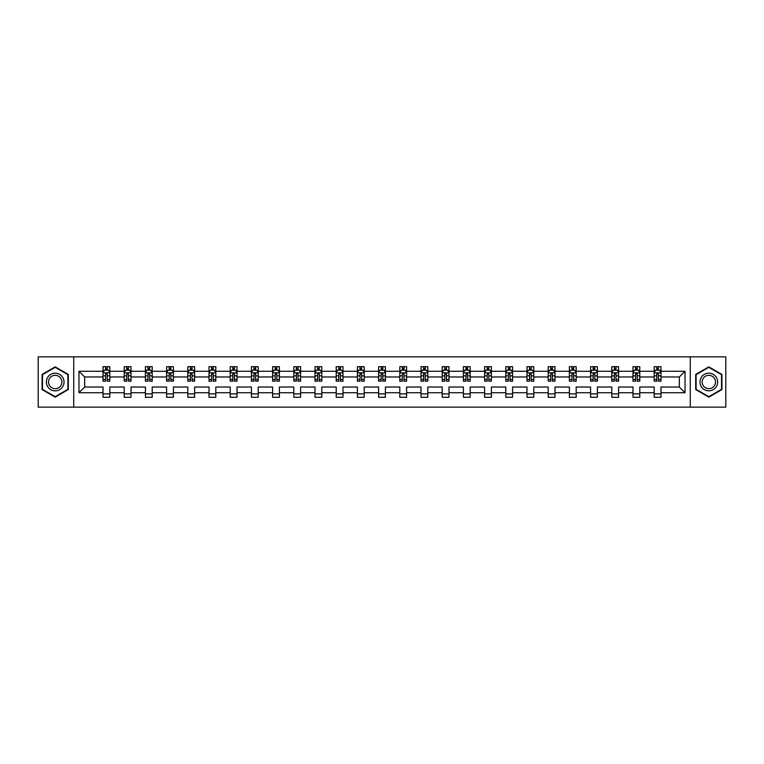 <?xml version="1.0" encoding="UTF-8"?>
<svg xmlns="http://www.w3.org/2000/svg" width="764" height="764" viewBox="0 0 764 764"><rect width="100%" height="100%" fill="white"/><g stroke="black" fill="none" stroke-linecap="round" stroke-linejoin="round"><path stroke-width="1.15" d="M690.264 407.136L725.8 407.136L725.8 356.864L690.264 356.864L690.264 407.136L73.736 407.136L73.736 356.864L38.2 356.864L38.2 407.136L73.736 407.136M660.984 392.734L660.984 387.023L679.33 387.023L685.031 392.734L660.984 392.734L660.984 397.29L654.185 397.29L654.185 392.734L639.783 392.734L639.783 397.29L632.984 397.29L632.984 392.734L618.582 392.734L618.582 397.29L611.792 397.29L611.792 392.734L597.381 392.734L597.381 397.29L590.591 397.29L590.591 392.734L576.19 392.734L576.19 397.29L569.39 397.29L569.39 392.734L554.989 392.734L554.989 397.29L548.189 397.29L548.189 392.734L533.788 392.734L533.788 397.29L526.998 397.29L526.998 392.734L512.587 392.734L512.587 397.29L505.797 397.29L505.797 392.734L491.395 392.734L491.395 397.29L484.596 397.29L484.596 392.734L470.194 392.734L470.194 397.29L463.395 397.29L463.395 392.734L448.993 392.734L448.993 397.29L442.203 397.29L442.203 392.734L427.792 392.734L427.792 397.29L421.002 397.29L421.002 392.734L406.591 392.734L406.591 397.29L399.801 397.29L399.801 392.734L385.4 392.734L385.4 397.29L378.6 397.29L378.6 392.734L364.199 392.734L364.199 397.29L357.409 397.29L357.409 392.734L342.998 392.734L342.998 397.29L336.208 397.29L336.208 392.734L321.797 392.734L321.797 397.29L315.007 397.29L315.007 392.734L300.605 392.734L300.605 397.29L293.806 397.29L293.806 392.734L279.404 392.734L279.404 397.29L272.605 397.29L272.605 392.734L258.203 392.734L258.203 397.29L251.413 397.29L251.413 392.734L237.002 392.734L237.002 397.29L230.212 397.29L230.212 392.734L215.811 392.734L215.811 397.29L209.011 397.29L209.011 392.734L194.61 392.734L194.61 397.29L187.81 397.29L187.81 392.734L173.409 392.734L173.409 397.29L166.619 397.29L166.619 392.734L152.208 392.734L152.208 397.29L145.418 397.29L145.418 392.734L131.016 392.734L131.016 397.29L124.217 397.29L124.217 392.734L109.815 392.734L109.815 397.29L103.016 397.29L103.016 392.734L78.969 392.734L78.969 371.266L103.016 371.266L103.016 366.71L109.815 366.71L109.815 371.266L124.217 371.266L124.217 366.71L131.016 366.71L131.016 371.266L145.418 371.266L145.418 366.71L152.208 366.71L152.208 371.266L166.619 371.266L166.619 366.71L173.409 366.71L173.409 371.266L187.81 371.266L187.81 366.71L194.61 366.71L194.61 371.266L209.011 371.266L209.011 366.71L215.811 366.71L215.811 371.266L230.212 371.266L230.212 366.71L237.002 366.71L237.002 371.266L251.413 371.266L251.413 366.71L258.203 366.71L258.203 371.266L272.605 371.266L272.605 366.71L279.404 366.71L279.404 371.266L293.806 371.266L293.806 366.71L300.605 366.71L300.605 371.266L315.007 371.266L315.007 366.71L321.797 366.71L321.797 371.266L336.208 371.266L336.208 366.71L342.998 366.71L342.998 371.266L357.409 371.266L357.409 366.71L364.199 366.71L364.199 371.266L378.6 371.266L378.6 366.71L385.4 366.71L385.4 371.266L399.801 371.266L399.801 366.71L406.591 366.71L406.591 371.266L421.002 371.266L421.002 366.71L427.792 366.71L427.792 371.266L442.203 371.266L442.203 366.71L448.993 366.71L448.993 371.266L463.395 371.266L463.395 366.71L470.194 366.71L470.194 371.266L484.596 371.266L484.596 366.71L491.395 366.71L491.395 371.266L505.797 371.266L505.797 366.71L512.587 366.71L512.587 371.266L526.998 371.266L526.998 366.71L533.788 366.71L533.788 371.266L548.189 371.266L548.189 366.71L554.989 366.71L554.989 371.266L569.39 371.266L569.39 366.71L576.19 366.71L576.19 371.266L590.591 371.266L590.591 366.71L597.381 366.71L597.381 371.266L611.792 371.266L611.792 366.71L618.582 366.71L618.582 371.266L632.984 371.266L632.984 366.71L639.783 366.71L639.783 371.266L654.185 371.266L654.185 366.71L660.984 366.71L660.984 371.266L685.031 371.266L685.031 392.734M690.264 356.864L73.736 356.864M654.185 371.266L654.185 376.977L639.783 376.977L639.783 371.266M639.783 392.734L639.783 387.023L654.185 387.023L654.185 392.734M632.984 371.266L632.984 376.977L618.582 376.977L618.582 371.266M618.582 392.734L618.582 387.023L632.984 387.023L632.984 392.734M611.792 371.266L611.792 376.977L597.381 376.977L597.381 371.266M597.381 392.734L597.381 387.023L611.792 387.023L611.792 392.734M590.591 371.266L590.591 376.977L576.19 376.977L576.19 371.266M576.19 392.734L576.19 387.023L590.591 387.023L590.591 392.734M569.39 371.266L569.39 376.977L554.989 376.977L554.989 371.266M554.989 392.734L554.989 387.023L569.39 387.023L569.39 392.734M548.189 371.266L548.189 376.977L533.788 376.977L533.788 371.266M533.788 392.734L533.788 387.023L548.189 387.023L548.189 392.734M526.998 371.266L526.998 376.977L512.587 376.977L512.587 371.266M512.587 392.734L512.587 387.023L526.998 387.023L526.998 392.734M505.797 371.266L505.797 376.977L491.395 376.977L491.395 371.266M491.395 392.734L491.395 387.023L505.797 387.023L505.797 392.734M484.596 371.266L484.596 376.977L470.194 376.977L470.194 371.266M470.194 392.734L470.194 387.023L484.596 387.023L484.596 392.734M463.395 371.266L463.395 376.977L448.993 376.977L448.993 371.266M448.993 392.734L448.993 387.023L463.395 387.023L463.395 392.734M442.203 371.266L442.203 376.977L427.792 376.977L427.792 371.266M427.792 392.734L427.792 387.023L442.203 387.023L442.203 392.734M421.002 371.266L421.002 376.977L406.591 376.977L406.591 371.266M406.591 392.734L406.591 387.023L421.002 387.023L421.002 392.734M399.801 371.266L399.801 376.977L385.4 376.977L385.4 371.266M385.4 392.734L385.4 387.023L399.801 387.023L399.801 392.734M378.6 371.266L378.6 376.977L364.199 376.977L364.199 371.266M364.199 392.734L364.199 387.023L378.6 387.023L378.6 392.734M357.409 371.266L357.409 376.977L342.998 376.977L342.998 371.266M342.998 392.734L342.998 387.023L357.409 387.023L357.409 392.734M336.208 371.266L336.208 376.977L321.797 376.977L321.797 371.266M321.797 392.734L321.797 387.023L336.208 387.023L336.208 392.734M315.007 371.266L315.007 376.977L300.605 376.977L300.605 371.266M300.605 392.734L300.605 387.023L315.007 387.023L315.007 392.734M293.806 371.266L293.806 376.977L279.404 376.977L279.404 371.266M279.404 392.734L279.404 387.023L293.806 387.023L293.806 392.734M272.605 371.266L272.605 376.977L258.203 376.977L258.203 371.266M258.203 392.734L258.203 387.023L272.605 387.023L272.605 392.734M251.413 371.266L251.413 376.977L237.002 376.977L237.002 371.266M237.002 392.734L237.002 387.023L251.413 387.023L251.413 392.734M230.212 371.266L230.212 376.977L215.811 376.977L215.811 371.266M215.811 392.734L215.811 387.023L230.212 387.023L230.212 392.734M209.011 371.266L209.011 376.977L194.61 376.977L194.61 371.266M194.61 392.734L194.61 387.023L209.011 387.023L209.011 392.734M187.81 371.266L187.81 376.977L173.409 376.977L173.409 371.266M173.409 392.734L173.409 387.023L187.81 387.023L187.81 392.734M166.619 371.266L166.619 376.977L152.208 376.977L152.208 371.266M152.208 392.734L152.208 387.023L166.619 387.023L166.619 392.734M145.418 371.266L145.418 376.977L131.016 376.977L131.016 371.266M131.016 392.734L131.016 387.023L145.418 387.023L145.418 392.734M124.217 371.266L124.217 376.977L109.815 376.977L109.815 371.266M109.815 392.734L109.815 387.023L124.217 387.023L124.217 392.734M103.016 371.266L103.016 376.977L84.67 376.977L84.67 387.023L103.016 387.023L103.016 392.734M78.969 371.266L84.67 376.977M679.33 387.023L679.33 376.977L660.984 376.977L660.984 371.266M656.773 370.11L658.396 370.11M635.572 370.11L637.205 370.11M614.371 370.11L616.004 370.11M593.17 370.11L594.803 370.11M571.969 370.11L573.602 370.11M550.777 370.11L552.401 370.11M529.576 370.11L531.209 370.11M508.375 370.11L510.008 370.11M487.174 370.11L488.807 370.11M465.983 370.11L467.606 370.11M444.782 370.11L446.415 370.11M423.581 370.11L425.214 370.11M402.38 370.11L404.013 370.11M381.188 370.11L382.812 370.11M359.987 370.11L361.62 370.11M338.786 370.11L340.419 370.11M317.585 370.11L319.218 370.11M296.394 370.11L298.017 370.11M275.193 370.11L276.826 370.11M253.992 370.11L255.625 370.11M232.791 370.11L234.424 370.11M211.599 370.11L213.223 370.11M190.398 370.11L192.031 370.11M169.197 370.11L170.83 370.11M147.996 370.11L149.629 370.11M126.795 370.11L128.428 370.11M105.604 370.11L107.227 370.11M103.016 393.89L109.815 393.89M124.217 393.89L131.016 393.89M145.418 393.89L152.208 393.89M166.619 393.89L173.409 393.89M187.81 393.89L194.61 393.89M209.011 393.89L215.811 393.89M230.212 393.89L237.002 393.89M251.413 393.89L258.203 393.89M272.605 393.89L279.404 393.89M293.806 393.89L300.605 393.89M315.007 393.89L321.797 393.89M336.208 393.89L342.998 393.89M357.409 393.89L364.199 393.89M378.6 393.89L385.4 393.89M399.801 393.89L406.591 393.89M421.002 393.89L427.792 393.89M442.203 393.89L448.993 393.89M463.395 393.89L470.194 393.89M484.596 393.89L491.395 393.89M505.797 393.89L512.587 393.89M526.998 393.89L533.788 393.89M548.189 393.89L554.989 393.89M569.39 393.89L576.19 393.89M590.591 393.89L597.381 393.89M611.792 393.89L618.582 393.89M632.984 393.89L639.783 393.89M654.185 393.89L660.984 393.89M84.67 387.023L78.969 392.734M685.031 371.266L679.33 376.977M68.302 374.427L55.189 366.854L42.077 374.427L42.077 389.573L55.189 397.146L68.302 389.573L68.302 374.427M695.698 374.427L695.698 389.573L708.811 397.146L721.923 389.573L721.923 374.427L708.811 366.854L695.698 374.427M107.227 368.477L105.604 368.477M104.296 370.339L103.016 370.339L103.016 366.71L105.604 366.71L103.016 366.71M103.016 379.479L103.016 381.188L105.604 381.188L105.604 379.479L103.016 379.479L103.016 376.977M109.815 376.977L109.815 381.188L107.227 381.188L107.227 373.911L105.604 373.911L105.604 379.479M108.536 370.339L109.815 370.339L109.815 366.71L107.227 366.71L109.815 366.71M109.815 372.899L108.459 370.177L104.381 370.177L103.016 372.899M105.604 370.177L105.604 366.71M107.227 366.71L107.227 370.177M128.428 368.477L126.795 368.477M125.497 370.339L124.217 370.339L124.217 366.71L126.795 366.71L124.217 366.71M124.217 379.479L124.217 381.188L126.795 381.188L126.795 379.479L124.217 379.479L124.217 376.977M131.016 376.977L131.016 381.188L128.428 381.188L128.428 373.911L126.795 373.911L126.795 379.479M129.737 370.339L131.016 370.339L131.016 366.71L128.428 366.71L131.016 366.71M131.016 372.899L129.651 370.177L125.573 370.177L124.217 372.899M126.795 370.177L126.795 366.71M128.428 366.71L128.428 370.177M149.629 368.477L147.996 368.477M146.698 370.339L145.418 370.339L145.418 366.71L147.996 366.71L145.418 366.71M145.418 379.479L145.418 381.188L147.996 381.188L147.996 379.479L145.418 379.479L145.418 376.977M152.208 376.977L152.208 381.188L149.629 381.188L149.629 373.911L147.996 373.911L147.996 379.479M150.938 370.339L152.208 370.339L152.208 366.71L149.629 366.71L152.208 366.71M152.208 372.899L150.852 370.177L146.774 370.177L145.418 372.899M147.996 370.177L147.996 366.71M149.629 366.71L149.629 370.177M47.54 377.588A8.834 8.834 0 0 0 50.768 389.65A8.834 8.834 0 0 0 62.839 386.412A8.834 8.834 0 0 0 59.602 374.35A8.834 8.834 0 0 0 47.54 377.588M49.393 378.657A6.685 6.685 0 0 0 51.847 387.787A6.685 6.685 0 0 0 60.977 385.342A6.685 6.685 0 0 0 58.532 376.213A6.685 6.685 0 0 0 49.393 378.657M67.891 374.666L67.891 389.334L55.189 396.669L42.478 389.334L42.478 374.666L55.189 367.331L67.891 374.666M701.161 377.588A8.834 8.834 0 0 0 704.398 389.65A8.834 8.834 0 0 0 716.46 386.412A8.834 8.834 0 0 0 713.232 374.35A8.834 8.834 0 0 0 701.161 377.588M703.023 378.657A6.685 6.685 0 0 0 705.468 387.787A6.685 6.685 0 0 0 714.607 385.342A6.685 6.685 0 0 0 712.153 376.213A6.685 6.685 0 0 0 703.023 378.657M721.522 374.666L721.522 389.334L708.811 396.669L696.109 389.334L696.109 374.666L708.811 367.331L721.522 374.666M170.83 368.477L169.197 368.477M167.889 370.339L166.619 370.339L166.619 366.71L169.197 366.71L166.619 366.71M166.619 379.479L166.619 381.188L169.197 381.188L169.197 379.479L166.619 379.479L166.619 376.977M173.409 376.977L173.409 381.188L170.83 381.188L170.83 373.911L169.197 373.911L169.197 379.479M172.129 370.339L173.409 370.339L173.409 366.71L170.83 366.71L173.409 366.71M173.409 372.899L172.053 370.177L167.975 370.177L166.619 372.899M169.197 370.177L169.197 366.71M170.83 366.71L170.83 370.177M192.031 368.477L190.398 368.477M189.09 370.339L187.81 370.339L187.81 366.71L190.398 366.71L187.81 366.71M187.81 379.479L187.81 381.188L190.398 381.188L190.398 379.479L187.81 379.479L187.81 376.977M194.61 376.977L194.61 381.188L192.031 381.188L192.031 373.911L190.398 373.911L190.398 379.479M193.33 370.339L194.61 370.339L194.61 366.71L192.031 366.71L194.61 366.71M194.61 372.899L193.254 370.177L189.176 370.177L187.81 372.899M190.398 370.177L190.398 366.71M192.031 366.71L192.031 370.177M213.223 368.477L211.599 368.477M210.291 370.339L209.011 370.339L209.011 366.71L211.599 366.71L209.011 366.71M209.011 379.479L209.011 381.188L211.599 381.188L211.599 379.479L209.011 379.479L209.011 376.977M215.811 376.977L215.811 381.188L213.223 381.188L213.223 373.911L211.599 373.911L211.599 379.479M214.531 370.339L215.811 370.339L215.811 366.71L213.223 366.71L215.811 366.71M215.811 372.899L214.445 370.177L210.367 370.177L209.011 372.899M211.599 370.177L211.599 366.71M213.223 366.71L213.223 370.177M234.424 368.477L232.791 368.477M231.492 370.339L230.212 370.339L230.212 366.71L232.791 366.71L230.212 366.71M230.212 379.479L230.212 381.188L232.791 381.188L232.791 379.479L230.212 379.479L230.212 376.977M237.002 376.977L237.002 381.188L234.424 381.188L234.424 373.911L232.791 373.911L232.791 379.479M235.732 370.339L237.002 370.339L237.002 366.71L234.424 366.71L237.002 366.71M237.002 372.899L235.646 370.177L231.568 370.177L230.212 372.899M232.791 370.177L232.791 366.71M234.424 366.71L234.424 370.177M255.625 368.477L253.992 368.477M252.683 370.339L251.413 370.339L251.413 366.71L253.992 366.71L251.413 366.71M251.413 379.479L251.413 381.188L253.992 381.188L253.992 379.479L251.413 379.479L251.413 376.977M258.203 376.977L258.203 381.188L255.625 381.188L255.625 373.911L253.992 373.911L253.992 379.479M256.924 370.339L258.203 370.339L258.203 366.71L255.625 366.71L258.203 366.71M258.203 372.899L256.847 370.177L252.769 370.177L251.413 372.899M253.992 370.177L253.992 366.71M255.625 366.71L255.625 370.177M276.826 368.477L275.193 368.477M273.884 370.339L272.605 370.339L272.605 366.71L275.193 366.71L272.605 366.71M272.605 379.479L272.605 381.188L275.193 381.188L275.193 379.479L272.605 379.479L272.605 376.977M279.404 376.977L279.404 381.188L276.826 381.188L276.826 373.911L275.193 373.911L275.193 379.479M278.125 370.339L279.404 370.339L279.404 366.71L276.826 366.71L279.404 366.71M279.404 372.899L278.048 370.177L273.97 370.177L272.605 372.899M275.193 370.177L275.193 366.71M276.826 366.71L276.826 370.177M298.017 368.477L296.394 368.477M295.085 370.339L293.806 370.339L293.806 366.71L296.394 366.71L293.806 366.71M293.806 379.479L293.806 381.188L296.394 381.188L296.394 379.479L293.806 379.479L293.806 376.977M300.605 376.977L300.605 381.188L298.017 381.188L298.017 373.911L296.394 373.911L296.394 379.479M299.326 370.339L300.605 370.339L300.605 366.71L298.017 366.71L300.605 366.71M300.605 372.899L299.24 370.177L295.171 370.177L293.806 372.899M296.394 370.177L296.394 366.71M298.017 366.71L298.017 370.177M319.218 368.477L317.585 368.477M316.286 370.339L315.007 370.339L315.007 366.71L317.585 366.71L315.007 366.71M315.007 379.479L315.007 381.188L317.585 381.188L317.585 379.479L315.007 379.479L315.007 376.977M321.797 376.977L321.797 381.188L319.218 381.188L319.218 373.911L317.585 373.911L317.585 379.479M320.527 370.339L321.797 370.339L321.797 366.71L319.218 366.71L321.797 366.71M321.797 372.899L320.441 370.177L316.363 370.177L315.007 372.899M317.585 370.177L317.585 366.71M319.218 366.71L319.218 370.177M340.419 368.477L338.786 368.477M337.478 370.339L336.208 370.339L336.208 366.71L338.786 366.71L336.208 366.71M336.208 379.479L336.208 381.188L338.786 381.188L338.786 379.479L336.208 379.479L336.208 376.977M342.998 376.977L342.998 381.188L340.419 381.188L340.419 373.911L338.786 373.911L338.786 379.479M341.718 370.339L342.998 370.339L342.998 366.71L340.419 366.71L342.998 366.71M342.998 372.899L341.642 370.177L337.564 370.177L336.208 372.899M338.786 370.177L338.786 366.71M340.419 366.71L340.419 370.177M361.62 368.477L359.987 368.477M358.679 370.339L357.409 370.339L357.409 366.71L359.987 366.71L357.409 366.71M357.409 379.479L357.409 381.188L359.987 381.188L359.987 379.479L357.409 379.479L357.409 376.977M364.199 376.977L364.199 381.188L361.62 381.188L361.62 373.911L359.987 373.911L359.987 379.479M362.919 370.339L364.199 370.339L364.199 366.71L361.62 366.71L364.199 366.71M364.199 372.899L362.843 370.177L358.765 370.177L357.409 372.899M359.987 370.177L359.987 366.71M361.62 366.71L361.62 370.177M382.812 368.477L381.188 368.477M379.88 370.339L378.6 370.339L378.6 366.71L381.188 366.71L378.6 366.71M378.6 379.479L378.6 381.188L381.188 381.188L381.188 379.479L378.6 379.479L378.6 376.977M385.4 376.977L385.4 381.188L382.812 381.188L382.812 373.911L381.188 373.911L381.188 379.479M384.12 370.339L385.4 370.339L385.4 366.71L382.812 366.71L385.4 366.71M385.4 372.899L384.034 370.177L379.966 370.177L378.6 372.899M381.188 370.177L381.188 366.71M382.812 366.71L382.812 370.177M404.013 368.477L402.38 368.477M401.081 370.339L399.801 370.339L399.801 366.71L402.38 366.71L399.801 366.71M399.801 379.479L399.801 381.188L402.38 381.188L402.38 379.479L399.801 379.479L399.801 376.977M406.591 376.977L406.591 381.188L404.013 381.188L404.013 373.911L402.38 373.911L402.38 379.479M405.321 370.339L406.591 370.339L406.591 366.71L404.013 366.71L406.591 366.71M406.591 372.899L405.235 370.177L401.157 370.177L399.801 372.899M402.38 370.177L402.38 366.71M404.013 366.71L404.013 370.177M425.214 368.477L423.581 368.477M422.282 370.339L421.002 370.339L421.002 366.71L423.581 366.71L421.002 366.71M421.002 379.479L421.002 381.188L423.581 381.188L423.581 379.479L421.002 379.479L421.002 376.977M427.792 376.977L427.792 381.188L425.214 381.188L425.214 373.911L423.581 373.911L423.581 379.479M426.522 370.339L427.792 370.339L427.792 366.71L425.214 366.71L427.792 366.71M427.792 372.899L426.436 370.177L422.358 370.177L421.002 372.899M423.581 370.177L423.581 366.71M425.214 366.71L425.214 370.177M446.415 368.477L444.782 368.477M443.473 370.339L442.203 370.339L442.203 366.71L444.782 366.71L442.203 366.71M442.203 379.479L442.203 381.188L444.782 381.188L444.782 379.479L442.203 379.479L442.203 376.977M448.993 376.977L448.993 381.188L446.415 381.188L446.415 373.911L444.782 373.911L444.782 379.479M447.714 370.339L448.993 370.339L448.993 366.71L446.415 366.71L448.993 366.71M448.993 372.899L447.637 370.177L443.559 370.177L442.203 372.899M444.782 370.177L444.782 366.71M446.415 366.71L446.415 370.177M467.606 368.477L465.983 368.477M464.674 370.339L463.395 370.339L463.395 366.71L465.983 366.71L463.395 366.71M463.395 379.479L463.395 381.188L465.983 381.188L465.983 379.479L463.395 379.479L463.395 376.977M470.194 376.977L470.194 381.188L467.606 381.188L467.606 373.911L465.983 373.911L465.983 379.479M468.915 370.339L470.194 370.339L470.194 366.71L467.606 366.71L470.194 366.71M470.194 372.899L468.829 370.177L464.76 370.177L463.395 372.899M465.983 370.177L465.983 366.71M467.606 366.71L467.606 370.177M488.807 368.477L487.174 368.477M485.875 370.339L484.596 370.339L484.596 366.71L487.174 366.71L484.596 366.71M484.596 379.479L484.596 381.188L487.174 381.188L487.174 379.479L484.596 379.479L484.596 376.977M491.395 376.977L491.395 381.188L488.807 381.188L488.807 373.911L487.174 373.911L487.174 379.479M490.116 370.339L491.395 370.339L491.395 366.71L488.807 366.71L491.395 366.71M491.395 372.899L490.03 370.177L485.952 370.177L484.596 372.899M487.174 370.177L487.174 366.71M488.807 366.71L488.807 370.177M510.008 368.477L508.375 368.477M507.076 370.339L505.797 370.339L505.797 366.71L508.375 366.71L505.797 366.71M505.797 379.479L505.797 381.188L508.375 381.188L508.375 379.479L505.797 379.479L505.797 376.977M512.587 376.977L512.587 381.188L510.008 381.188L510.008 373.911L508.375 373.911L508.375 379.479M511.317 370.339L512.587 370.339L512.587 366.71L510.008 366.71L512.587 366.71M512.587 372.899L511.231 370.177L507.153 370.177L505.797 372.899M508.375 370.177L508.375 366.71M510.008 366.71L510.008 370.177M531.209 368.477L529.576 368.477M528.268 370.339L526.998 370.339L526.998 366.71L529.576 366.71L526.998 366.71M526.998 379.479L526.998 381.188L529.576 381.188L529.576 379.479L526.998 379.479L526.998 376.977M533.788 376.977L533.788 381.188L531.209 381.188L531.209 373.911L529.576 373.911L529.576 379.479M532.508 370.339L533.788 370.339L533.788 366.71L531.209 366.71L533.788 366.71M533.788 372.899L532.432 370.177L528.354 370.177L526.998 372.899M529.576 370.177L529.576 366.71M531.209 366.71L531.209 370.177M552.401 368.477L550.777 368.477M549.469 370.339L548.189 370.339L548.189 366.71L550.777 366.71L548.189 366.71M548.189 379.479L548.189 381.188L550.777 381.188L550.777 379.479L548.189 379.479L548.189 376.977M554.989 376.977L554.989 381.188L552.401 381.188L552.401 373.911L550.777 373.911L550.777 379.479M553.709 370.339L554.989 370.339L554.989 366.71L552.401 366.71L554.989 366.71M554.989 372.899L553.633 370.177L549.555 370.177L548.189 372.899M550.777 370.177L550.777 366.71M552.401 366.71L552.401 370.177M573.602 368.477L571.969 368.477M570.67 370.339L569.39 370.339L569.39 366.71L571.969 366.71L569.39 366.71M569.39 379.479L569.39 381.188L571.969 381.188L571.969 379.479L569.39 379.479L569.39 376.977M576.19 376.977L576.19 381.188L573.602 381.188L573.602 373.911L571.969 373.911L571.969 379.479M574.91 370.339L576.19 370.339L576.19 366.71L573.602 366.71L576.19 366.71M576.19 372.899L574.824 370.177L570.746 370.177L569.39 372.899M571.969 370.177L571.969 366.71M573.602 366.71L573.602 370.177M594.803 368.477L593.17 368.477M591.871 370.339L590.591 370.339L590.591 366.71L593.17 366.71L590.591 366.71M590.591 379.479L590.591 381.188L593.17 381.188L593.17 379.479L590.591 379.479L590.591 376.977M597.381 376.977L597.381 381.188L594.803 381.188L594.803 373.911L593.17 373.911L593.17 379.479M596.111 370.339L597.381 370.339L597.381 366.71L594.803 366.71L597.381 366.71M597.381 372.899L596.025 370.177L591.947 370.177L590.591 372.899M593.17 370.177L593.17 366.71M594.803 366.71L594.803 370.177M616.004 368.477L614.371 368.477M613.062 370.339L611.792 370.339L611.792 366.71L614.371 366.71L611.792 366.71M611.792 379.479L611.792 381.188L614.371 381.188L614.371 379.479L611.792 379.479L611.792 376.977M618.582 376.977L618.582 381.188L616.004 381.188L616.004 373.911L614.371 373.911L614.371 379.479M617.302 370.339L618.582 370.339L618.582 366.71L616.004 366.71L618.582 366.71M618.582 372.899L617.226 370.177L613.148 370.177L611.792 372.899M614.371 370.177L614.371 366.71M616.004 366.71L616.004 370.177M637.205 368.477L635.572 368.477M634.263 370.339L632.984 370.339L632.984 366.71L635.572 366.71L632.984 366.71M632.984 379.479L632.984 381.188L635.572 381.188L635.572 379.479L632.984 379.479L632.984 376.977M639.783 376.977L639.783 381.188L637.205 381.188L637.205 373.911L635.572 373.911L635.572 379.479M638.503 370.339L639.783 370.339L639.783 366.71L637.205 366.71L639.783 366.71M639.783 372.899L638.427 370.177L634.349 370.177L632.984 372.899M635.572 370.177L635.572 366.71M637.205 366.71L637.205 370.177M658.396 368.477L656.773 368.477M655.464 370.339L654.185 370.339L654.185 366.71L656.773 366.71L654.185 366.71M654.185 379.479L654.185 381.188L656.773 381.188L656.773 379.479L654.185 379.479L654.185 376.977M660.984 376.977L660.984 381.188L658.396 381.188L658.396 373.911L656.773 373.911L656.773 379.479M659.704 370.339L660.984 370.339L660.984 366.71L658.396 366.71L660.984 366.71M660.984 372.899L659.619 370.177L655.541 370.177L654.185 372.899M656.773 370.177L656.773 366.71M658.396 366.71L658.396 370.177M109.777 372.832L103.054 372.832M109.815 379.479L107.227 379.479M105.604 375.84L103.016 375.84M109.815 375.84L107.227 375.84M107.227 369.346L105.604 369.346M130.978 372.832L124.255 372.832M131.016 379.479L128.428 379.479M126.795 375.84L124.217 375.84M131.016 375.84L128.428 375.84M128.428 369.346L126.795 369.346M152.179 372.832L145.447 372.832M152.208 379.479L149.629 379.479M147.996 375.84L145.418 375.84M152.208 375.84L149.629 375.84M149.629 369.346L147.996 369.346M173.38 372.832L166.647 372.832M173.409 379.479L170.83 379.479M169.197 375.84L166.619 375.84M173.409 375.84L170.83 375.84M170.83 369.346L169.197 369.346M194.572 372.832L187.848 372.832M194.61 379.479L192.031 379.479M190.398 375.84L187.81 375.84M194.61 375.84L192.031 375.84M192.031 369.346L190.398 369.346M215.773 372.832L209.049 372.832M215.811 379.479L213.223 379.479M211.599 375.84L209.011 375.84M215.811 375.84L213.223 375.84M213.223 369.346L211.599 369.346M236.974 372.832L230.241 372.832M237.002 379.479L234.424 379.479M232.791 375.84L230.212 375.84M237.002 375.84L234.424 375.84M234.424 369.346L232.791 369.346M258.175 372.832L251.442 372.832M258.203 379.479L255.625 379.479M253.992 375.84L251.413 375.84M258.203 375.84L255.625 375.84M255.625 369.346L253.992 369.346M279.366 372.832L272.643 372.832M279.404 379.479L276.826 379.479M275.193 375.84L272.605 375.84M279.404 375.84L276.826 375.84M276.826 369.346L275.193 369.346M300.567 372.832L293.844 372.832M300.605 379.479L298.017 379.479M296.394 375.84L293.806 375.84M300.605 375.84L298.017 375.84M298.017 369.346L296.394 369.346M321.768 372.832L315.045 372.832M321.797 379.479L319.218 379.479M317.585 375.84L315.007 375.84M321.797 375.84L319.218 375.84M319.218 369.346L317.585 369.346M342.969 372.832L336.236 372.832M342.998 379.479L340.419 379.479M338.786 375.84L336.208 375.84M342.998 375.84L340.419 375.84M340.419 369.346L338.786 369.346M364.161 372.832L357.437 372.832M364.199 379.479L361.62 379.479M359.987 375.84L357.409 375.84M364.199 375.84L361.62 375.84M361.62 369.346L359.987 369.346M385.362 372.832L378.638 372.832M385.4 379.479L382.812 379.479M381.188 375.84L378.6 375.84M385.4 375.84L382.812 375.84M382.812 369.346L381.188 369.346M406.563 372.832L399.839 372.832M406.591 379.479L404.013 379.479M402.38 375.84L399.801 375.84M406.591 375.84L404.013 375.84M404.013 369.346L402.38 369.346M427.764 372.832L421.031 372.832M427.792 379.479L425.214 379.479M423.581 375.84L421.002 375.84M427.792 375.84L425.214 375.84M425.214 369.346L423.581 369.346M448.955 372.832L442.232 372.832M448.993 379.479L446.415 379.479M444.782 375.84L442.203 375.84M448.993 375.84L446.415 375.84M446.415 369.346L444.782 369.346M470.156 372.832L463.433 372.832M470.194 379.479L467.606 379.479M465.983 375.84L463.395 375.84M470.194 375.84L467.606 375.84M467.606 369.346L465.983 369.346M491.357 372.832L484.634 372.832M491.395 379.479L488.807 379.479M487.174 375.84L484.596 375.84M491.395 375.84L488.807 375.84M488.807 369.346L487.174 369.346M512.558 372.832L505.825 372.832M512.587 379.479L510.008 379.479M508.375 375.84L505.797 375.84M512.587 375.84L510.008 375.84M510.008 369.346L508.375 369.346M533.759 372.832L527.026 372.832M533.788 379.479L531.209 379.479M529.576 375.84L526.998 375.84M533.788 375.84L531.209 375.84M531.209 369.346L529.576 369.346M554.951 372.832L548.227 372.832M554.989 379.479L552.401 379.479M550.777 375.84L548.189 375.84M554.989 375.84L552.401 375.84M552.401 369.346L550.777 369.346M576.151 372.832L569.428 372.832M576.19 379.479L573.602 379.479M571.969 375.84L569.39 375.84M576.19 375.84L573.602 375.84M573.602 369.346L571.969 369.346M597.352 372.832L590.62 372.832M597.381 379.479L594.803 379.479M593.17 375.84L590.591 375.84M597.381 375.84L594.803 375.84M594.803 369.346L593.17 369.346M618.553 372.832L611.821 372.832M618.582 379.479L616.004 379.479M614.371 375.84L611.792 375.84M618.582 375.84L616.004 375.84M616.004 369.346L614.371 369.346M639.745 372.832L633.022 372.832M639.783 379.479L637.205 379.479M635.572 375.84L632.984 375.84M639.783 375.84L637.205 375.84M637.205 369.346L635.572 369.346M660.946 372.832L654.223 372.832M660.984 379.479L658.396 379.479M656.773 375.84L654.185 375.84M660.984 375.84L658.396 375.84M658.396 369.346L656.773 369.346"/></g></svg>
